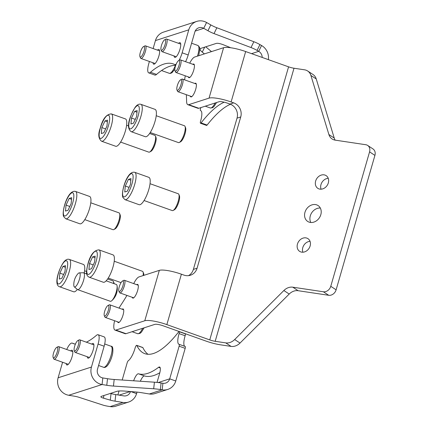 <?xml version="1.0" encoding="UTF-8"?>
<svg xmlns="http://www.w3.org/2000/svg" width="428" height="428" viewBox="0 0 428 428"><rect width="100%" height="100%" fill="white"/><g stroke="black" fill="none" stroke-linecap="round" stroke-linejoin="round"><path stroke-width="0.64" d="M188.341 76.912A7.255 2.054 -70.4 0 0 188.898 77.698A7.255 2.054 -70.4 0 0 193.745 70.09A7.255 2.054 -70.4 0 0 193.772 64.029A7.255 2.054 -70.4 0 0 192.841 64.291M190.299 96.107A7.255 2.054 -70.4 0 0 190.856 96.899A7.255 2.054 -70.4 0 0 195.703 89.286A7.255 2.054 -70.4 0 0 195.73 83.225A7.255 2.054 -70.4 0 0 194.799 83.487M117.652 321.829A7.255 2.054 -70.4 0 0 118.208 322.621A7.255 2.054 -70.4 0 0 123.05 315.008A7.255 2.054 -70.4 0 0 123.077 308.952A7.255 2.054 -70.4 0 0 122.146 309.209M132.231 297.305A7.255 2.054 -70.4 0 0 132.787 298.097A7.255 2.054 -70.4 0 0 137.629 290.484A7.255 2.054 -70.4 0 0 137.661 284.422A7.255 2.054 -70.4 0 0 136.725 284.684M315.463 204.573A9.491 7.774 -56.6 0 0 305.56 210.72A9.491 7.774 -56.6 0 0 307.668 221.426A9.491 7.774 -56.6 0 0 310.311 222.426A9.491 7.774 -56.6 0 0 320.219 216.279A9.491 7.774 -56.6 0 0 318.106 205.574A9.491 7.774 -56.6 0 0 315.463 204.573M320.321 208.04A9.491 7.774 -56.6 0 0 311.739 212.743A9.491 7.774 -56.6 0 0 310.803 222.485M324.044 174.849A7.592 6.222 -56.6 0 0 316.121 179.771A7.592 6.222 -56.6 0 0 317.806 188.331A7.592 6.222 -56.6 0 0 319.919 189.133A7.592 6.222 -56.6 0 0 327.843 184.217A7.592 6.222 -56.6 0 0 326.157 175.651A7.592 6.222 -56.6 0 0 324.044 174.849M328.239 178.316A7.592 6.222 -56.6 0 0 321.075 189.192M305.854 237.866A7.592 6.222 -56.6 0 0 297.931 242.788A7.592 6.222 -56.6 0 0 299.616 251.348A7.592 6.222 -56.6 0 0 301.735 252.151A7.592 6.222 -56.6 0 0 309.658 247.229A7.592 6.222 -56.6 0 0 307.967 238.669A7.592 6.222 -56.6 0 0 305.854 237.866M310.049 241.333A7.592 6.222 -56.6 0 0 302.885 252.204M188.502 275.648A11.165 10.465 72.1 0 0 193.376 269.399L237.026 118.16A11.165 10.465 72.1 0 0 229.97 104.063L233.677 102.87L231.115 101.96L245.667 51.547L288.574 66.838A6.698 1.364 16.1 0 0 294.004 68.234L304.554 69.812A11.165 9.149 -56.6 0 1 307.662 70.995A11.165 9.149 -56.6 0 1 310.899 75.435L328.891 134.526A11.165 9.149 -56.6 0 0 332.123 138.972A11.165 9.149 -56.6 0 0 335.231 140.149L365.801 144.728A6.698 5.489 -56.6 0 1 367.668 145.434A6.698 5.489 -56.6 0 1 369.573 151.87L330.769 286.3L336.119 289.826L374.917 155.391L369.573 151.87M233.677 102.87A11.165 10.465 -107.9 0 1 240.729 116.967L237.026 118.16M193.376 269.399L197.078 268.206L240.729 116.967M197.078 268.206A11.165 10.465 -107.9 0 1 190.417 275.236A11.165 10.465 -107.9 0 1 183.96 275.113L181.397 274.198A17.864 3.633 -163.9 0 0 159.334 270.357L138.993 276.916A13.396 3.793 -70.4 0 0 134.365 282.373A147.376 41.719 -70.4 0 1 133.697 283.604M114.597 320.743A13.396 3.793 -70.4 0 0 115.03 330.1A13.396 3.793 -70.4 0 0 115.892 330.079L144.782 320.77A17.864 3.633 16.1 0 1 166.85 324.611L209.757 339.907A6.698 1.364 -163.9 0 0 215.188 341.303L225.738 342.882A11.165 9.149 -56.6 0 0 234.667 339.548L240.012 343.069A11.165 9.149 123.4 0 1 231.083 346.402L225.738 342.882M229.97 104.063L227.412 103.153A6.698 1.364 16.1 0 0 219.136 101.709L198.795 108.268A13.396 3.793 109.6 0 1 197.934 108.284L187.849 104.689A13.396 3.793 -70.4 0 0 188.711 104.673L198.795 108.268M115.892 330.079L125.976 333.674L154.872 324.365A6.698 1.364 16.1 0 1 163.143 325.804L206.05 341.1A17.864 3.633 -163.9 0 0 220.532 344.824L231.083 346.402M307.662 70.995L313.012 74.515A11.165 9.149 123.4 0 1 316.244 78.961L334.236 138.051A11.165 9.149 -56.6 0 0 335.183 140.143M336.119 289.826A6.698 5.489 123.4 0 1 328.704 295.288L298.139 290.708A11.165 9.149 -56.6 0 0 289.21 294.041L240.012 343.069M328.704 295.288L323.359 291.768L292.789 287.188A11.165 9.149 -56.6 0 0 283.866 290.521L234.667 339.548M323.359 291.768A6.698 5.489 -56.6 0 0 330.769 286.3M367.668 145.434L373.013 148.96A6.698 5.489 123.4 0 1 374.917 155.391M188.711 104.673L209.051 98.119A17.864 3.633 16.1 0 1 231.115 101.96M245.667 51.547A17.864 3.633 -163.9 0 0 223.598 47.706L194.708 57.015A13.396 3.793 -70.4 0 0 189.711 63.173M125.976 333.674A13.396 3.793 109.6 0 1 125.115 333.696L115.03 330.1M126.95 295.422A147.376 41.719 -70.4 0 1 120.552 305.597A13.396 3.793 -70.4 0 0 119.075 308.117M186.314 94.684A147.376 41.719 -70.4 0 1 186.603 101.377A13.396 3.793 -70.4 0 0 187.849 104.689M185.308 75.826A13.396 3.793 -70.4 0 0 184.634 79.865M174.078 55.95A7.816 2.215 -70.4 0 0 174.779 57.384A7.816 2.215 -70.4 0 0 175.282 57.373A7.816 2.215 -70.4 0 0 179.755 49.974A7.816 2.215 -70.4 0 0 180.028 42.661A7.816 2.215 -70.4 0 0 179.525 42.672A7.816 2.215 -70.4 0 0 178.578 43.33M152.978 62.75A7.816 2.215 -70.4 0 0 153.679 64.184A7.816 2.215 -70.4 0 0 154.176 64.173A7.816 2.215 -70.4 0 0 158.654 56.774A7.816 2.215 -70.4 0 0 158.927 49.461A7.816 2.215 -70.4 0 0 158.424 49.471A7.816 2.215 -70.4 0 0 157.477 50.13M200.823 107.61L200.497 108.739A2.231 0.631 -70.4 0 0 200.491 110.601A2.231 0.631 -70.4 0 0 200.523 110.611A12.284 3.478 109.6 0 1 200.705 110.659A12.284 3.478 109.6 0 1 200.539 121.327A2.231 0.631 -70.4 0 0 200.507 123.264A2.231 0.631 -70.4 0 0 201.069 122.906L207.12 125.062A133.975 37.926 109.6 0 1 230.462 104.255M201.069 122.906A133.975 37.926 109.6 0 1 224.186 102.196M207.12 125.062A2.231 0.631 109.6 0 1 206.558 125.425L200.507 123.264M175.694 65.398A148.489 42.035 -70.4 0 0 156.53 74.418A11.165 3.162 109.6 0 1 154.813 75.044L148.762 72.888A11.165 3.162 -70.4 0 1 148.805 63.563L149.409 61.477M153.133 48.578L155.439 40.58A13.396 12.556 72.1 0 1 163.432 32.143L196.773 21.4A13.396 12.556 -107.9 0 1 206.564 22.491L210.795 24.904A11.165 2.787 -154 0 0 216.862 27.761L214.021 33.593A11.165 2.787 26 0 1 207.954 30.736L203.723 28.323L195.168 31.078M196.773 21.4A13.396 12.556 -107.9 0 0 188.775 29.837L182.141 52.821L188.197 54.977A11.165 3.162 109.6 0 1 185.549 61.691M206.564 22.491L203.723 28.323A6.698 6.281 -107.9 0 0 198.827 27.777A6.698 6.281 -107.9 0 0 194.831 31.993L188.197 54.977M253.852 41.719A11.165 2.787 26 0 1 259.919 44.582L257.078 50.413A11.165 2.787 -154 0 0 251.011 47.551L253.852 41.719L216.862 27.761M259.919 44.582L261.556 45.518A13.396 12.556 -107.9 0 1 268.377 59.642M210.699 51.863L211.015 51.216L205.724 46.807M211.015 51.216A11.165 2.787 -154 0 0 211.496 51.606M257.078 50.413L258.715 51.349A6.698 6.281 -107.9 0 1 262.193 57.438M251.011 47.551L214.021 33.593M204.686 47.144L202.257 52.125L204.386 53.896M202.257 52.125A11.165 2.787 26 0 1 200.133 48.878A11.165 2.787 26 0 1 200.764 48.407L216.22 43.426A11.165 2.787 26 0 1 224.133 45.074L230.772 47.765M148.762 72.888A11.165 3.162 -70.4 0 0 150.479 72.262L156.53 74.418M175.855 64.949L174.688 64.532A11.165 3.162 -70.4 0 1 174.592 64.489A148.489 42.035 -70.4 0 0 173.292 63.938A148.489 42.035 -70.4 0 0 150.479 72.262M174.688 64.532A11.165 3.162 -70.4 0 0 176.218 64.061M179.022 60.412A11.165 3.162 -70.4 0 0 182.141 52.821M142.791 54.383A5.58 1.578 -70.4 0 0 144.536 48.68A5.58 1.578 -70.4 0 0 143.53 46.609A5.58 1.578 -70.4 0 0 141.566 49.193A5.58 1.578 -70.4 0 0 139.951 56.657A5.58 1.578 -70.4 0 0 142.791 54.383M143.53 46.609L144.808 45.93A6.698 1.894 109.6 0 1 145.434 45.839A6.698 1.894 109.6 0 1 143.926 55.26A6.698 1.894 109.6 0 1 140.94 58.459A6.698 1.894 109.6 0 1 140.512 57.989L139.951 56.657M163.929 40.414A5.58 1.578 -70.4 0 0 161.506 45.32A5.58 1.578 -70.4 0 0 161.051 49.857A5.58 1.578 -70.4 0 0 162.635 49.562A5.58 1.578 -70.4 0 0 165.449 43.116A5.58 1.578 -70.4 0 0 164.63 39.809A5.58 1.578 -70.4 0 0 163.929 40.414M164.63 39.809L165.909 39.13A6.698 1.894 109.6 0 1 166.54 39.039A6.698 1.894 109.6 0 1 166.679 44.014A6.698 1.894 109.6 0 1 163.512 50.836A6.698 1.894 109.6 0 1 162.041 51.66A6.698 1.894 109.6 0 1 161.613 51.189L161.051 49.857M78.672 343.711A5.58 1.578 -70.4 0 0 77.816 340.592A5.58 1.578 -70.4 0 0 74.258 347.83A5.58 1.578 -70.4 0 0 74.237 350.639A5.58 1.578 -70.4 0 0 76.43 349.51A5.58 1.578 -70.4 0 0 78.672 343.711M77.816 340.592L79.094 339.912A6.698 1.894 109.6 0 1 79.72 339.821A6.698 1.894 109.6 0 1 80.122 343.663A6.698 1.894 109.6 0 1 75.226 352.442A6.698 1.894 109.6 0 1 74.798 351.971L74.237 350.639M57.646 350.067A5.58 1.578 -70.4 0 0 56.715 347.392A5.58 1.578 -70.4 0 0 53.083 355.074A5.58 1.578 -70.4 0 0 53.131 357.439A5.58 1.578 -70.4 0 0 55.442 356.128A5.58 1.578 -70.4 0 0 57.646 350.067M56.715 347.392L57.994 346.712A6.698 1.894 109.6 0 1 58.62 346.621A6.698 1.894 109.6 0 1 59.112 349.927A6.698 1.894 109.6 0 1 56.892 356.454A6.698 1.894 109.6 0 1 54.121 359.242A6.698 1.894 109.6 0 1 53.698 358.771L53.131 357.439M66.163 363.533A7.816 2.215 -70.4 0 0 66.859 364.966A7.816 2.215 -70.4 0 0 67.362 364.956A7.816 2.215 -70.4 0 0 71.834 357.557A7.816 2.215 -70.4 0 0 72.107 350.243A7.816 2.215 -70.4 0 0 71.604 350.254A7.816 2.215 -70.4 0 0 70.657 350.912M87.264 356.733A7.816 2.215 -70.4 0 0 87.959 358.166A7.816 2.215 -70.4 0 0 88.462 358.156A7.816 2.215 -70.4 0 0 92.935 350.757A7.816 2.215 -70.4 0 0 93.208 343.443A7.816 2.215 -70.4 0 0 92.71 343.454A7.816 2.215 -70.4 0 0 91.763 344.112M157.039 382.418L159.58 373.612A7.907 2.236 -70.4 0 0 159.612 367.01A7.907 2.236 -70.4 0 0 159.104 367.021A7.907 2.236 -70.4 0 0 158.547 367.331A155.096 43.902 109.6 0 1 138.474 373.799A7.907 2.236 -70.4 0 0 138.003 373.821A7.907 2.236 -70.4 0 0 133.648 380.792M140.347 381.246A7.907 2.236 109.6 0 1 144.054 375.977A7.907 2.236 109.6 0 1 144.525 375.955A155.096 43.902 -70.4 0 0 159.815 372.729M148.024 354.293A133.975 37.926 109.6 0 1 142.882 347.632L136.826 345.471A2.231 0.631 -70.4 0 0 136.692 345.337A2.231 0.631 -70.4 0 0 135.184 347.755A12.284 3.478 -70.4 0 1 128.347 360.676A2.231 0.631 -70.4 0 0 127.121 362.955L122.194 380.021M158.189 382.552L169.707 378.839L179.129 346.193A2.231 0.631 -70.4 0 0 179.139 344.331A2.231 0.631 -70.4 0 0 179.102 344.321A12.284 3.478 109.6 0 1 178.92 344.273A12.284 3.478 109.6 0 1 179.091 333.605A2.231 0.631 -70.4 0 0 179.118 331.668A2.231 0.631 -70.4 0 0 178.556 332.026A133.975 37.926 109.6 0 1 144.835 353.667A133.975 37.926 109.6 0 1 136.826 345.471M184.784 346.343A12.284 3.478 109.6 0 1 185.142 335.761L179.091 333.605M179.172 344.342L185.158 346.477A2.231 0.631 109.6 0 1 185.19 346.487A2.231 0.631 109.6 0 1 185.18 348.349L179.129 346.193M104.132 346.22L98.082 344.059A11.165 3.162 -70.4 0 0 98.124 334.739L104.175 336.895A11.165 3.162 109.6 0 1 104.132 346.22L97.498 369.204A6.698 6.281 -107.9 0 0 102.811 377.94L107.514 378.71A11.165 1.685 -173.6 0 0 114.185 379.481L154.422 382.193A11.165 1.685 6.4 0 1 161.089 382.964L162.913 383.263A6.698 6.281 -107.9 0 0 165.711 383.055A6.698 6.281 -107.9 0 0 169.707 378.839L175.758 380.995L185.18 348.349M62.59 362.259L58.112 377.785A13.396 12.556 72.1 0 0 68.731 395.263L73.439 396.034A11.165 1.685 6.4 0 1 78.768 397.232L103.014 405.102A11.165 1.685 -173.6 0 0 108.343 406.3L110.167 406.6A13.396 12.556 72.1 0 0 115.758 406.193L128.587 402.058A13.396 12.556 -107.9 0 0 136.58 393.621L137.024 392.096M136.692 345.337L142.749 347.493A2.231 0.631 109.6 0 1 142.882 347.632M179.118 331.668L185.174 333.824A2.231 0.631 109.6 0 1 185.142 335.761M117.893 394.926L119.027 390.994M98.082 344.059L91.448 367.042A13.396 12.556 -107.9 0 0 102.073 384.521L106.775 385.291L107.514 378.71M115.036 401.159A11.165 1.685 6.4 0 1 110.301 400.143L111.039 393.562A11.165 1.685 -173.6 0 0 115.774 394.579L115.036 401.159L122.997 402.464A13.396 12.556 -107.9 0 0 128.587 402.058M103.827 395.547L103.533 398.184L110.301 400.143M103.533 398.184A11.165 1.685 6.4 0 1 100.874 396.761A11.165 1.685 6.4 0 1 101.511 396.291L116.972 391.31A11.165 1.685 6.4 0 1 125.409 391.133L135.655 391.973A11.165 1.685 6.4 0 1 141.379 392.669L149.345 393.974A13.396 12.556 72.1 0 0 154.936 393.567L167.765 389.432A13.396 12.556 -107.9 0 1 162.175 389.844L162.913 383.263M161.089 382.964L160.35 389.544L162.175 389.844L149.345 393.974M160.35 389.544A11.165 1.685 -173.6 0 0 153.679 388.774L154.422 382.193M114.185 379.481L113.447 386.061L153.679 388.774M113.447 386.061A11.165 1.685 6.4 0 1 106.775 385.291M111.039 393.562L110.488 393.402M130.503 391.55A6.698 6.281 -107.9 0 1 126.533 395.681A6.698 6.281 -107.9 0 1 123.74 395.884L115.774 394.579M175.758 380.995A13.396 12.556 -107.9 0 1 167.765 389.432M98.124 334.739A11.165 3.162 -70.4 0 0 96.407 335.365A148.489 42.035 -70.4 0 1 86.37 342.191M74.954 344.08L72.295 343.133A148.489 42.035 -70.4 0 0 73.595 343.684A148.489 42.035 -70.4 0 0 75.392 344.171M72.295 343.133A11.165 3.162 -70.4 0 0 72.198 343.09A11.165 3.162 -70.4 0 0 66.704 349.499M155.385 135.944L155.953 137.276A7.816 2.215 109.6 0 1 155.401 143.316A7.816 2.215 109.6 0 1 150.934 151.346L149.656 152.02A8.929 2.531 -70.4 0 0 154.759 142.85A8.929 2.531 -70.4 0 0 155.385 135.944A8.929 2.531 -70.4 0 0 154.818 135.318L149.623 133.466M120.605 142.091L148.821 152.143A8.929 2.531 -70.4 0 0 149.656 152.02M111.301 113.885L125.425 118.914A14.515 4.109 109.6 0 1 125.334 131.15A14.515 4.109 109.6 0 1 115.678 146.258L101.559 141.229C98.397 138.602 97.959 134.242 100.238 128.143C102.581 119.054 106.267 114.303 111.301 113.885A14.515 4.109 109.6 0 1 111.21 126.121A14.515 4.109 109.6 0 1 101.559 141.229M104.978 120.91L101.864 127.603L101.302 133.525L103.849 132.76L106.963 126.073L107.524 120.145L104.978 120.91L107.369 121.766M105.625 128.94L101.864 127.603M108.295 310.423A5.58 1.578 -70.4 0 0 107.872 305.571A5.58 1.578 -70.4 0 0 104.748 311.086A5.58 1.578 -70.4 0 0 104.293 315.623A5.58 1.578 -70.4 0 0 108.295 310.423M107.872 305.571L109.151 304.897A6.698 1.894 109.6 0 1 109.777 304.806A6.698 1.894 109.6 0 1 109.659 310.712A6.698 1.894 109.6 0 1 105.283 317.421A6.698 1.894 109.6 0 1 104.855 316.955L104.293 315.623M123.232 284.54A5.58 1.578 -70.4 0 0 122.451 281.046A5.58 1.578 -70.4 0 0 118.973 287.91A5.58 1.578 -70.4 0 0 118.872 291.094A5.58 1.578 -70.4 0 0 120.98 290.104A5.58 1.578 -70.4 0 0 123.232 284.54M122.451 281.046L123.729 280.367A6.698 1.894 109.6 0 1 124.361 280.276A6.698 1.894 109.6 0 1 124.666 284.567A6.698 1.894 109.6 0 1 119.861 292.896A6.698 1.894 109.6 0 1 119.433 292.426L118.872 291.094M181.424 82.722A5.58 1.578 -70.4 0 0 180.525 79.849A5.58 1.578 -70.4 0 0 176.924 87.339A5.58 1.578 -70.4 0 0 176.946 89.896A5.58 1.578 -70.4 0 0 179.204 88.666A5.58 1.578 -70.4 0 0 181.424 82.722M180.525 79.849L181.804 79.175A6.698 1.894 109.6 0 1 182.43 79.078A6.698 1.894 109.6 0 1 182.884 82.62A6.698 1.894 109.6 0 1 180.648 89.019A6.698 1.894 109.6 0 1 177.936 91.699A6.698 1.894 109.6 0 1 177.508 91.228L176.946 89.896M179.53 63.087A5.58 1.578 -70.4 0 0 178.567 60.653A5.58 1.578 -70.4 0 0 174.897 68.576A5.58 1.578 -70.4 0 0 174.982 70.7A5.58 1.578 -70.4 0 0 177.358 69.288A5.58 1.578 -70.4 0 0 179.53 63.087M178.567 60.653L179.846 59.974A6.698 1.894 109.6 0 1 180.472 59.883A6.698 1.894 109.6 0 1 181.001 62.9A6.698 1.894 109.6 0 1 178.818 69.577A6.698 1.894 109.6 0 1 175.972 72.503A6.698 1.894 109.6 0 1 175.55 72.032L174.982 70.7M185.019 126.394L185.581 127.726A7.816 2.215 109.6 0 1 185.056 133.702A7.816 2.215 109.6 0 1 181.889 140.528A7.816 2.215 109.6 0 1 180.568 141.796L179.289 142.471A8.929 2.531 -70.4 0 0 180.803 141.026A8.929 2.531 -70.4 0 0 184.42 133.22A8.929 2.531 -70.4 0 0 185.019 126.394A8.929 2.531 -70.4 0 0 184.452 125.768L156.231 115.715M150.239 132.541L178.455 142.594A8.929 2.531 -70.4 0 0 179.289 142.471M140.935 104.336L155.059 109.365A14.515 4.109 109.6 0 1 155.535 119.455A14.515 4.109 109.6 0 1 149.126 134.157A14.515 4.109 109.6 0 1 145.311 136.709L131.193 131.68C126.03 127.945 128.748 118.171 135.178 107.246C137.158 104.667 139.073 103.694 140.935 104.336A14.515 4.109 109.6 0 1 141.417 114.42A14.515 4.109 109.6 0 1 135.007 129.122A14.515 4.109 109.6 0 1 131.193 131.68M137.158 110.595L134.611 111.36L131.498 118.053L130.936 123.976L133.483 123.211L136.596 116.523L137.158 110.595M137.003 112.216L134.611 111.36M135.259 119.391L131.498 118.053M179.375 195.666A7.816 2.215 109.6 0 1 179.396 195.719A7.816 2.215 109.6 0 1 179.418 195.773A7.816 2.215 109.6 0 1 178.337 203.343A7.816 2.215 109.6 0 1 174.383 209.784L173.105 210.464A8.929 2.531 -70.4 0 0 177.62 203.102A8.929 2.531 -70.4 0 0 178.861 194.446A8.929 2.531 -70.4 0 0 178.834 194.382A8.929 2.531 -70.4 0 0 178.267 193.761L150.046 183.703M134.75 172.324L148.869 177.358A14.515 4.109 109.6 0 1 149.837 178.476A14.515 4.109 109.6 0 1 147.045 194.558A14.515 4.109 109.6 0 1 139.127 204.702L125.003 199.667A14.515 4.109 109.6 0 0 132.926 189.524A14.515 4.109 109.6 0 0 135.719 173.442A14.515 4.109 109.6 0 0 134.75 172.324C127.057 170.349 120.766 192.37 122.852 197.42L125.003 199.667M144.049 200.529L172.27 210.587A8.929 2.531 -70.4 0 0 173.105 210.464M130.406 184.511L130.973 178.588L128.421 179.353L125.313 186.041L124.746 191.969L127.298 191.204L130.406 184.511M129.074 187.384L125.313 186.041M130.818 180.204L128.421 179.353M143.118 275.584A8.929 2.531 -70.4 0 0 143.016 271.924L143.578 273.257A7.816 2.215 109.6 0 1 143.787 275.37M143.016 271.924A8.929 2.531 -70.4 0 0 142.449 271.299L114.228 261.24M98.932 249.861L113.051 254.895A14.515 4.109 109.6 0 1 112.96 267.131A14.515 4.109 109.6 0 1 103.309 282.239L89.184 277.205A14.515 4.109 109.6 0 0 98.841 262.102A14.515 4.109 109.6 0 0 98.932 249.861C93.898 250.278 90.212 255.035 87.868 264.124C85.819 272.914 86.039 275.504 89.184 277.205M91.48 268.741L94.588 262.048L95.155 256.126L92.603 256.891L89.495 263.578L88.928 269.506L91.48 268.741M93.256 264.921L89.495 263.578M95 257.742L92.603 256.891M113.639 283.502A8.929 2.531 -70.4 0 0 113.383 281.469L113.944 282.806A7.816 2.215 109.6 0 1 114.142 283.678M113.383 281.469A8.929 2.531 -70.4 0 0 112.815 280.848L107.621 278.997M69.299 259.411C67.437 258.769 65.516 259.743 63.542 262.327C58.427 269.726 53.741 284.984 59.551 286.755A14.515 4.109 109.6 0 0 63.365 284.203A14.515 4.109 109.6 0 0 69.775 269.501A14.515 4.109 109.6 0 0 69.299 259.411L83.417 264.445A14.515 4.109 109.6 0 1 84.23 273.021M77.329 289.44A14.515 4.109 109.6 0 1 73.675 291.789L59.551 286.755M59.294 279.056L61.846 278.291L64.954 271.598L65.521 265.676L62.97 266.441L59.861 273.128L59.294 279.056M63.622 274.471L59.861 273.128M65.366 267.291L62.97 266.441M120.108 214.76A7.816 2.215 109.6 0 1 120.129 214.813A7.816 2.215 109.6 0 1 120.156 214.872A7.816 2.215 109.6 0 1 119.07 222.442A7.816 2.215 109.6 0 1 115.116 228.884L113.837 229.558A8.929 2.531 -70.4 0 0 118.353 222.196A8.929 2.531 -70.4 0 0 119.594 213.545A8.929 2.531 -70.4 0 0 119.567 213.481A8.929 2.531 -70.4 0 0 119 212.855L90.779 202.797M84.781 219.628L113.003 229.681A8.929 2.531 -70.4 0 0 113.837 229.558M75.483 191.423L89.602 196.452A14.515 4.109 109.6 0 1 90.57 197.576A14.515 4.109 109.6 0 1 87.783 213.658A14.515 4.109 109.6 0 1 79.859 223.796L65.735 218.767L63.585 216.514C61.498 211.469 67.79 189.449 75.483 191.423A14.515 4.109 109.6 0 1 76.452 192.541A14.515 4.109 109.6 0 1 73.659 208.623A14.515 4.109 109.6 0 1 65.735 218.767M66.046 205.14L65.479 211.063L68.031 210.298L71.139 203.61L71.706 197.683L69.159 198.448L66.046 205.14L69.807 206.478M71.551 199.304L69.159 198.448M78.709 281.399A7.469 2.113 -70.4 0 0 79.282 272.855A7.469 2.113 -70.4 0 0 77.88 273.792A16.505 16.505 0 0 0 73.803 285.235A7.469 2.113 -70.4 0 0 74.295 286.846A7.469 2.113 -70.4 0 0 78.709 281.399M79.282 272.855L83.358 272.764A8.929 2.531 109.6 0 1 83.631 272.807A8.929 2.531 109.6 0 1 82.674 282.983A8.929 2.531 109.6 0 1 77.634 289.633A8.929 2.531 109.6 0 1 77.393 289.494L74.295 286.846M77.634 289.633L110.317 301.28A8.929 2.531 -70.4 0 0 111.697 300.772A8.929 2.531 -70.4 0 0 115.351 294.63A8.929 2.531 -70.4 0 0 117.058 285.722A8.929 2.531 -70.4 0 0 116.309 284.454L106.155 280.832M166.85 324.611L181.397 274.198M209.757 339.907L288.574 66.838M215.188 341.303L294.004 68.234M316.244 78.961L310.899 75.435M328.891 134.526L334.236 138.051M292.789 287.188L298.139 290.708M283.866 290.521L289.21 294.041M209.051 98.119L223.598 47.706M144.782 320.77L159.334 270.357M261.556 45.518L258.715 51.349L251.568 53.65M207.954 30.736L210.795 24.904M188.775 29.837L155.439 40.58M174.838 69.181L171.965 72.755L170.355 73.429L169.295 73.306A11.165 3.162 -70.4 0 0 174.271 67.977A11.165 3.162 -70.4 0 0 175.437 65.388M197.436 56.132A11.165 3.162 -70.4 0 0 197.897 45.47L191.589 43.223M111.74 352.656A11.165 3.162 -70.4 0 0 111.077 346.257C112.703 346.027 113.227 348.451 112.66 353.523C111.558 358.616 109.771 362.698 107.289 365.785C105.812 367.267 104.576 367.77 103.581 367.288A11.165 3.162 -70.4 0 0 111.74 352.656M160.233 367.925L158.547 367.331M119.145 395.13L130.305 391.534M110.167 406.6L122.997 402.464M68.731 395.263L102.073 384.521L102.811 377.94M136.58 393.621L130.861 391.583M144.525 375.955L138.474 373.799M58.112 377.785L91.448 367.042M100.366 128.052A12.284 3.478 -70.4 0 0 101.045 138.399A12.284 3.478 -70.4 0 0 108.461 125.623A12.284 3.478 -70.4 0 0 107.781 115.271A12.284 3.478 -70.4 0 0 100.366 128.052M144.129 327.827L141.406 332.176L139.945 333.417L137.672 333.706A11.165 3.162 -70.4 0 0 142.69 328.292M216.568 102.538L214.032 106.481L212.614 107.685L210.325 107.984A11.165 3.162 -70.4 0 0 215.118 103.004M134.938 107.877A12.284 3.478 -70.4 0 0 128.855 124.12A12.284 3.478 -70.4 0 0 133.151 126.693A12.284 3.478 -70.4 0 0 139.234 110.456A12.284 3.478 -70.4 0 0 134.938 107.877M132.803 174.656A12.284 3.478 -70.4 0 0 126.041 180.546A12.284 3.478 -70.4 0 0 122.916 195.901A12.284 3.478 -70.4 0 0 129.679 190.005A12.284 3.478 -70.4 0 0 132.803 174.656M96.086 261.599A12.284 3.478 -70.4 0 0 95.412 251.252A12.284 3.478 -70.4 0 0 87.997 264.028A12.284 3.478 -70.4 0 0 88.671 274.38A12.284 3.478 -70.4 0 0 96.086 261.599M61.514 281.774A12.284 3.478 -70.4 0 0 67.597 265.531A12.284 3.478 -70.4 0 0 63.301 262.958A12.284 3.478 -70.4 0 0 57.218 279.195A12.284 3.478 -70.4 0 0 61.514 281.774M63.654 214.995A12.284 3.478 -70.4 0 0 70.411 209.105A12.284 3.478 -70.4 0 0 73.536 193.756A12.284 3.478 -70.4 0 0 66.773 199.646A12.284 3.478 -70.4 0 0 63.654 214.995M159.623 50.895L145.434 45.839M155.123 63.515L140.94 58.459M169.295 73.306L161.538 70.54M176.229 56.715L162.041 51.66M180.723 44.095L166.54 39.039M197.897 45.47L199.48 47.16L199.812 48.963L198.742 55.715M111.077 346.257L104.7 343.984M93.909 344.877L79.72 339.821M89.409 357.498L75.226 352.442M103.581 367.288L98.568 365.501M72.808 351.677L58.62 346.621M68.309 364.298L54.121 359.242M179.139 344.331L185.19 346.487M75.002 344.091L72.198 343.09M126.602 125.26L128.571 125.966M123.639 309.744L109.777 304.806M119.139 322.359L105.283 317.421M137.672 333.706L132.07 331.711M138.217 285.214L124.361 280.276M133.718 297.835L119.861 292.896M196.286 84.016L182.43 79.078M191.792 96.637L177.936 91.699M210.325 107.984L205.263 106.181M194.328 64.821L180.472 59.883M189.834 77.441L175.972 72.503M179.396 195.719L178.834 194.382M108.231 278.066L121.044 282.635M84.594 270.79L86.563 271.491M120.129 214.813L119.567 213.481M111.697 300.772A16.227 16.227 0 0 0 117.058 285.722M83.631 272.807L86.74 273.915"/></g></svg>
